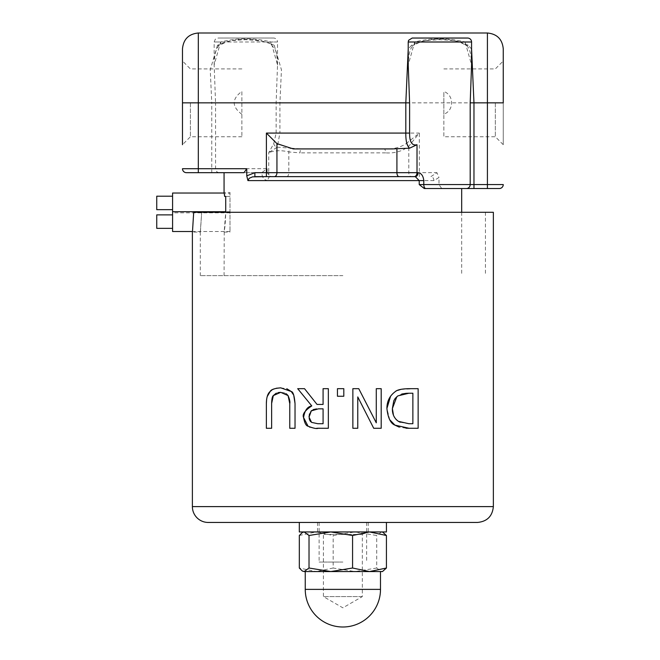 <?xml version="1.0" encoding="UTF-8"?>
<svg xmlns="http://www.w3.org/2000/svg" width="660" height="660" viewBox="0 0 660 660"><rect width="100%" height="100%" fill="white"/><g stroke="black" fill="none" stroke-linecap="round" stroke-linejoin="round"><path stroke-width="0.49" stroke-dasharray="3.3 2.47" d="M172.582 193.033L172.582 231.511M230.002 230.942L230.002 196.449L225.34 196.449L224.243 193.611L230.002 193.611L230.002 230.942M172.582 212.273L172.582 211.712L172.582 212.273M224.152 193.033L224.243 193.611L224.062 192.489L230.002 192.489L230.002 196.449L225.34 196.449M271.631 403.441L271.631 428.282L266.368 428.282L266.368 403.565M278.215 392.576L276.202 393.203M286.366 393.83L284.023 392.741M283.899 392.708L280.714 392.337M266.623 399.325L267.143 396.693M295.028 403.565L295.028 428.282L289.765 428.282L289.765 403.565M271.813 390.134L276.218 388.27M280.714 387.841L286.894 388.789M357.769 396.924L357.769 428.282L352.861 428.282L352.861 388.674L358.76 388.674L376.282 422.821L376.282 388.674L381.191 388.674L381.191 428.282L373.717 428.282M393.459 415.214L396.082 419.496M400.183 422.26L408.862 423.72L412.871 423.72L412.871 393.236L408.862 393.236M390.613 396.14L394.993 391.858L397.922 390.316M401.049 389.334L418.135 388.674M389.771 419.785L386.909 408.449M418.135 428.282L409.117 428.282M406.024 428.208L399.201 427.111M401.75 394.036L396.858 396.668M317.848 423.72L323.078 423.72L323.078 408.829L316.577 408.903M313.244 409.588L311.776 410.454M310.843 411.353L309.424 414.059M309.325 414.472L309.111 415.8M317.039 404.432L323.078 404.432L323.078 388.674L328.342 388.674L328.342 428.282L312.493 427.919M312.436 427.911L310.01 427.218M309.375 426.938L308.055 426.195M311.776 405.908L297.693 388.674L304.524 388.674M309.053 417.112L309.161 418.531M309.944 420.709L310.266 421.179M310.745 421.715L311.553 422.375M337.45 396.248L337.45 388.674L343.81 388.674L343.81 396.248L337.45 396.248M200.458 230.942L201.688 212.289L193.694 212.289L201.688 212.289L200.302 232.089L192.382 232.089L193.694 212.289L493.358 212.289M495.338 102.844L495.338 136.768L495.338 102.844M503.258 144.688L503.258 61L503.258 144.688L495.338 136.768L443.858 136.768L443.858 114.295C448.858 112.167 451.44 108.355 451.597 102.844C451.44 97.334 448.858 93.514 443.858 91.385L443.858 136.768M503.258 48.84L503.258 102.844L487.418 102.844L487.418 33M190.402 102.844L190.402 136.768L190.402 102.844M198.322 33L198.322 102.844L182.482 102.844L182.482 61L182.482 144.688L182.482 48.84M241.882 114.295C231.668 106.664 231.668 99.025 241.882 91.385L241.882 136.768L241.882 91.385M424.273 188.529L461.678 188.529L441.738 188.529L438.983 184.569L438.983 177.499L433.901 180.609A3.96 3.036 90 0 0 430.864 176.641L436.945 172.681L438.983 177.499M503.258 184.569A3.96 3.96 0 0 1 499.298 188.529L487.418 188.529L487.418 184.569L503.258 184.569M471.578 49.054L468.254 45.259A3.96 2.764 -48 0 1 465.597 44.938A3.96 2.764 -48 0 1 465.102 42.001L471.578 64.919C471.322 53.46 469.326 46.802 465.597 44.938L458.972 41.828C458.172 41.002 451.745 40.301 439.709 39.715C428.043 40.301 421.724 41.011 420.758 41.844L414.191 44.938A3.96 2.764 -132 0 0 414.695 42.001C431.491 37.686 448.297 37.686 465.102 42.001L471.578 42.001M468.254 45.259C449.353 37.108 430.444 37.108 411.543 45.259A3.96 2.764 -132 0 0 414.191 44.938C410.462 46.802 408.474 53.468 408.218 64.936L414.695 42.001L408.218 42.001M411.543 45.259L408.218 49.054M461.678 188.529L441.738 188.529M412.178 38.041L467.618 38.041M433.901 180.609L267.96 180.609A3.96 2.5 90 0 1 270.46 176.641L267.118 172.681L268.736 172.681L268.736 152.633L273.743 143.649A3.96 3.176 46.4 0 0 277.225 147.18L268.736 152.633C274.865 150.356 281.556 150.125 288.824 151.94L288.824 172.681L436.945 172.681M266.401 176.641L270.46 176.641M267.96 180.609C264.149 180.139 262.078 177.499 261.756 172.681L267.118 172.681L267.118 168.721L261.756 172.639L224.062 172.681L244.002 172.681M342.87 275.649L200.302 275.649L342.87 275.649M225.728 212.289L230.002 212.289L225.728 212.289L224.251 230.942C224.986 227.486 225.472 221.265 225.728 212.289L225.728 196.449L230.002 196.449L225.728 196.449M224.062 275.649L224.251 230.942M274.312 176.641L399.077 176.641M261.302 172.681L186.442 172.681A3.96 3.96 0 0 1 182.482 168.721A3.96 3.96 0 0 0 186.442 172.681M273.743 143.649L276.136 133.081L279.923 133.081L277.225 147.18L290.986 148.162A3.96 2.128 -78.2 0 0 288.824 151.94L300.019 152.881A3.96 1.716 -90 0 1 301.736 148.921L384.004 148.921A3.96 1.716 -90 0 1 385.721 152.881L300.019 152.881M276.136 133.081L276.136 102.844L277.522 64.936L271.054 42.001A3.96 2.764 -48 0 0 271.549 44.938A3.96 2.764 -48 0 0 274.205 45.259L281.449 69.795L279.923 102.844L279.923 133.081L419.339 133.081L408.796 146.264C402.484 151.231 394.796 153.433 385.721 152.881M273.57 38.041L218.122 38.041L273.57 38.041A3.96 3.96 0 0 1 277.53 42.001L271.054 42.001C254.248 37.686 237.443 37.686 220.638 42.001A3.96 2.764 -132 0 1 220.143 44.938A3.96 2.764 -132 0 1 217.486 45.259C236.395 37.108 255.304 37.108 274.205 45.259M277.53 65.018L277.53 42.001L214.162 42.001L220.638 42.001L214.162 64.919L215.556 102.844L211.769 102.844L210.243 69.795L217.486 45.259M290.986 148.162L301.736 148.921L384.004 148.921C392.716 149.366 400.1 147.601 406.156 143.632A3.96 2.112 -135 0 1 408.796 146.264L408.796 172.681A3.96 2.64 -90 0 0 411.436 176.641M406.156 143.632L419.339 133.081L419.339 176.641M477.518 522.448L208.222 522.448M342.87 522.448L299.31 522.448L342.87 522.448M293.271 148.921L392.477 148.921M156.742 196.201L156.742 209.674M172.582 202.942L172.582 196.201L172.582 202.942M156.742 214.879L156.742 228.343M172.582 221.611L172.582 214.879L172.582 221.611M230.002 193.611L230.002 192.489M201.688 212.289L485.438 212.289L201.688 212.289M342.87 562.056L319.11 562.056L342.87 562.056M443.858 114.295L443.858 91.385M386.43 531.952L299.31 531.952M361.903 534.427L323.4 534.427L361.903 534.427M319.654 531.952L366.63 531.952L319.654 531.952M361.903 596.582L323.4 596.582L361.903 596.582M299.318 535.491L316.239 531.952L333.168 535.491L354.94 531.952L376.72 535.491L381.571 531.952L303.27 531.952L382.47 531.952L381.571 531.952L383.394 532.488M376.72 568.021L354.94 571.56L381.571 571.56L376.72 568.021L376.72 535.491M383.394 571.024L381.571 571.56L382.47 571.56M333.168 568.021L316.239 571.56L354.94 571.56L333.168 568.021L333.168 535.491M303.27 571.56L316.239 571.56L299.318 568.021M380.49 571.56L305.25 571.56M330.8 571.56L369.501 571.56M192.382 506.608L493.358 506.608M438.983 184.569L487.418 184.569L487.418 102.844L276.136 102.844M182.482 168.721L267.118 168.721M219.343 172.681A3.96 3.787 90 0 1 215.556 168.721L215.556 102.844M198.322 172.681L198.322 102.844L211.769 102.844L211.769 172.681M286.663 176.641A3.96 2.161 -90 0 0 288.824 172.681L268.736 172.681A3.96 2.863 -90 0 0 271.59 176.641M305.25 589.38L380.49 589.38M230.002 231.511L192.456 231.511M443.858 68.921L495.338 68.921L503.258 61M241.882 68.921L190.402 68.921L182.482 61M241.882 136.768L190.402 136.768L182.482 144.688M461.678 212.289L461.678 275.649M214.162 64.919C214.426 53.46 216.414 46.802 220.143 44.938L226.768 41.828C227.849 40.986 234.094 40.285 245.487 39.715C262.416 40.714 271.103 42.454 271.549 44.938C275.616 50.201 276.655 49.137 277.522 64.936M214.162 65.026L214.162 42.001L215.3 39.22L218.122 38.041M230.002 212.842L172.582 212.842M230.002 211.712L225.728 211.712M224.062 232.089L230.002 232.089M200.302 232.089L200.302 275.649M485.438 212.289L485.438 275.649M319.11 522.448L319.11 562.056M366.63 522.448L366.63 562.056M317.526 522.448L317.526 531.952M368.214 522.448L368.214 531.952M319.11 531.952L323.4 534.427L323.4 596.582L342.87 607.827L362.34 596.582L362.34 534.427L366.63 531.952"/><path stroke-width="0.99" d="M192.456 231.511L172.582 231.511L172.582 193.033L224.152 193.033M295.028 403.565C294.352 395.736 293.089 391.718 291.241 391.504L280.714 387.841C274.494 388.344 270.971 389.565 270.154 391.504C267.712 393.492 266.45 397.518 266.368 403.565L266.368 428.282L271.631 428.282L271.631 403.441C271.772 398.887 272.332 396.272 273.331 395.579L280.714 392.337L288.065 395.579C289.674 399.457 290.235 402.113 289.765 403.565L289.765 428.282L295.028 428.282L295.028 403.565L293.733 395.191M276.202 393.203L273.331 395.579L271.631 403.441M280.714 392.337L278.215 392.576M289.765 403.565L288.065 395.579L286.366 393.83M266.368 403.565L266.623 399.325M267.143 396.693L270.154 391.504L271.813 390.134M276.218 388.27L280.714 387.841M286.894 388.789L291.241 391.504L293.675 395.051M376.282 422.821L358.76 388.674L352.861 388.674L352.861 428.282L357.769 428.282L357.769 396.924L373.717 428.282L381.191 428.282L381.191 388.674L376.282 388.674L376.282 422.821M373.717 428.282L357.769 396.924M396.082 419.496L398.401 421.344C394.193 418.358 392.197 414.076 392.395 408.507L393.459 415.214M396.858 396.668L392.395 408.507L393.772 400.81L395.224 398.368L397.914 395.868L408.862 393.236L412.871 393.236L412.871 423.72L408.862 423.72L398.401 421.344L400.183 422.26M418.135 388.674L418.135 428.282L418.135 388.674L409.018 388.674C401.552 388.814 396.874 389.87 394.993 391.858C389.606 395.893 386.909 401.428 386.909 408.449L390.613 396.14M397.922 390.316L401.049 389.334M386.909 408.449C387.932 417.879 390.604 423.448 394.927 425.131L389.771 419.785M399.201 427.111L394.927 425.131L409.117 428.282L418.135 428.282M409.117 428.282L406.024 428.208M408.862 393.236L406.552 393.302M406.238 393.319L401.75 394.036M317.039 404.432L304.524 388.674L297.693 388.674L311.776 405.908C304.846 410.545 302.107 414.422 303.567 417.532L308.055 426.195C313.335 428.257 316.693 428.959 318.137 428.282L328.342 428.282L328.342 388.674L323.078 388.674L323.078 404.432L317.039 404.432L304.524 388.674M309.053 417.112L311.297 410.883L318.458 408.829L323.078 408.829L323.078 423.72L317.848 423.72L311.553 422.375L309.053 417.112L309.111 415.8M316.577 408.903L313.244 409.588M311.776 410.454L310.843 411.353M309.424 414.059L309.325 414.472M310.01 427.218L309.375 426.938M308.055 426.195C306.067 425.873 304.573 422.986 303.567 417.532C304.656 410.528 307.395 406.651 311.776 405.908M311.553 422.375L317.848 423.72M309.161 418.531L309.944 420.709M310.266 421.179L310.745 421.715M337.45 388.674L337.45 396.248L343.81 396.248L343.81 388.674L337.45 388.674M493.358 506.608C492.418 516.227 487.138 521.515 477.518 522.448L208.222 522.448A15.84 15.84 0 0 1 192.382 506.608L493.358 506.608L493.358 212.289L193.694 212.289L192.53 230.942M503.258 102.844L503.258 48.84C502.318 39.22 497.038 33.941 487.418 33L487.418 102.844L503.258 102.844M182.482 144.688L182.482 102.844L182.482 144.688M425.799 188.529A3.96 2.013 90 0 1 423.786 184.569L419.224 184.569L424.273 188.529L499.298 188.529A3.96 3.96 0 0 0 503.258 184.569L423.786 184.569L423.786 180.609C423.25 175.774 421.327 173.135 418.019 172.681L254.875 172.681L246.766 175.849L246.757 168.721L198.322 168.721L198.322 33C188.702 33.941 183.422 39.22 182.482 48.84L182.482 102.844L409.604 102.844L408.218 64.936M473.971 188.529L473.971 102.844L487.418 102.844L487.418 188.529L461.678 188.529L461.678 212.289M471.578 64.919L470.192 102.844L473.971 102.844L471.578 49.054M408.218 49.054L405.817 102.844L405.817 133.081C405.702 140.885 406.956 145.918 409.579 148.195M270.46 176.641L274.312 176.641A3.96 2.64 -90 0 0 276.944 172.681L276.944 143.632L293.271 148.921L392.477 148.921L409.571 148.186L417.013 144.73C411.98 145.91 409.513 142.032 409.604 133.081L409.604 102.844M467.618 38.041L412.178 38.041L408.589 40.309L408.218 42.001L471.578 42.001A3.96 3.96 0 0 0 467.618 38.041M396.916 148.69L396.916 172.681A3.96 2.161 -90 0 0 399.077 176.641L415.28 176.641L419.224 180.609L419.224 184.569M246.757 175.849L247.929 180.609L249.158 178.315L252.541 176.855L266.401 176.641L266.401 133.081L276.944 143.632M246.757 168.721L244.002 172.681L186.442 172.681A3.96 3.96 0 0 1 182.482 168.721L198.322 168.721L198.322 172.681M224.243 193.611L224.656 196.449L225.728 196.449L225.728 212.289M418.019 172.681A3.96 2.731 -90 0 1 415.28 176.641L254.875 176.641L254.875 172.681M172.582 209.674L156.742 209.674L156.742 196.201L172.582 196.201M172.582 228.343L156.742 228.343L156.742 214.879L172.582 214.879M224.656 196.449L225.728 196.449M299.31 522.448L299.31 531.952L386.43 531.952L386.43 522.448M369.501 571.56L386.422 568.021L382.47 571.56L330.8 571.56L352.572 568.021L369.501 571.56L380.49 571.56L380.49 589.38L305.25 589.38A37.62 37.62 0 0 0 342.87 627A37.62 37.62 0 0 0 380.49 589.38M382.47 531.952L386.422 535.491L369.501 531.952L352.572 535.491L330.8 531.952L309.02 535.491L304.169 531.952L302.346 532.488L299.318 535.491L299.318 568.021L302.346 571.024L304.169 571.56L302.346 571.024M304.169 571.56L309.02 568.021L330.8 571.56L304.169 571.56M352.572 535.491L352.572 568.021M309.02 535.491L309.02 568.021M386.422 535.491L386.422 568.021M305.25 589.38L305.25 571.56L330.8 571.56M466.406 188.529A3.96 3.787 -90 0 0 470.192 184.569L470.192 102.844M503.258 184.569A3.96 3.96 0 0 1 499.298 188.529M266.401 133.081L409.604 133.081M423.786 180.609L247.929 180.609M414.15 176.641A3.96 2.863 -90 0 0 417.013 172.681L417.013 144.73M192.382 232.089L192.382 506.608M471.578 65.026L471.578 42.001M408.218 65.018L408.218 42.001M224.062 172.681L224.062 192.489M225.728 211.712L172.582 211.712M198.322 33L487.418 33M303.27 531.952L302.346 532.488"/></g></svg>
